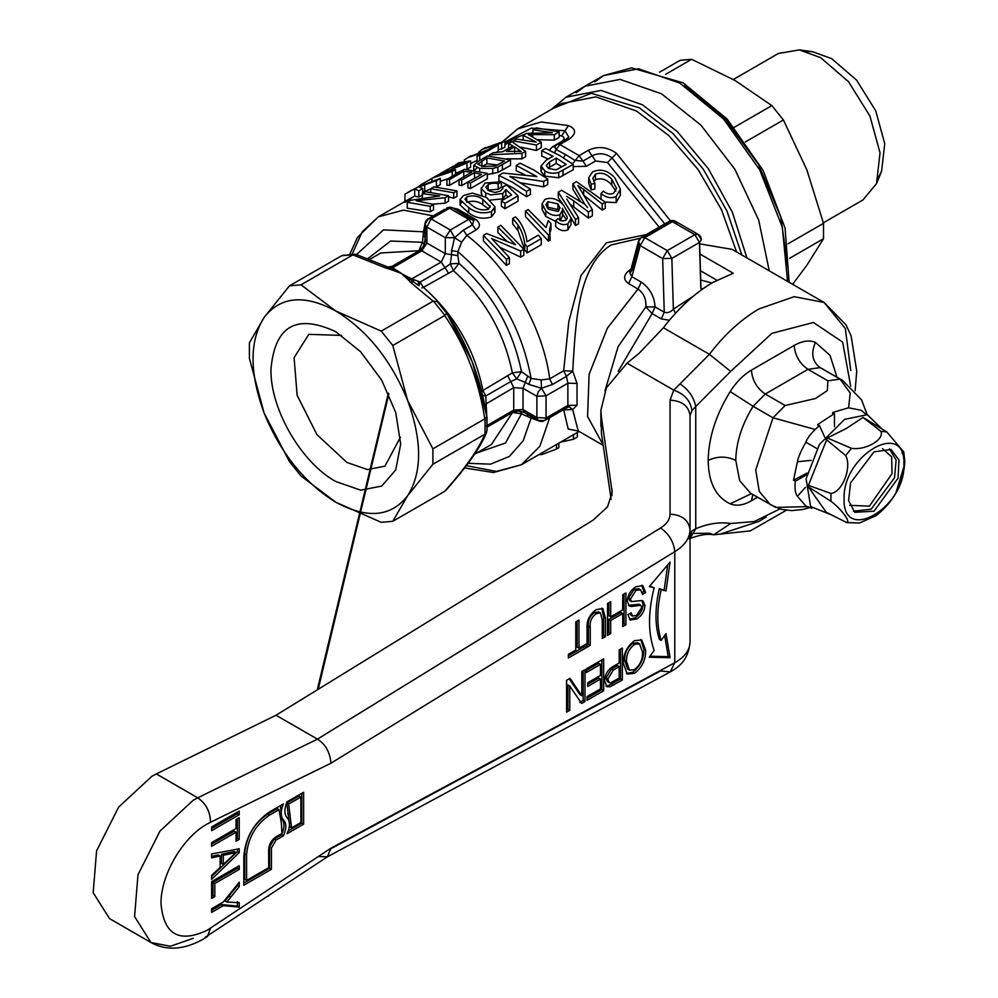 <?xml version="1.0" encoding="UTF-8"?>
<svg xmlns="http://www.w3.org/2000/svg" width="998" height="998" viewBox="0 0 998 998"><rect width="100%" height="100%" fill="white"/><g stroke="black" fill="none" stroke-linecap="round" stroke-linejoin="round"><path stroke-width="1.5" d="M787.971 267.701L780.76 217.003L758.492 164.47L724.635 118.35L684.503 85.828M661.499 93.787L700.858 125.074L734.815 169.211L758.705 220.109L769.246 270.807L758.705 220.109L734.815 169.211L700.858 125.074L661.499 93.787L620.132 79.403L585.065 86.215L620.132 79.403L661.499 93.787M659.528 72.205L680.1 60.329L691.651 59.294L665.579 74.351M733.804 127.569L771.853 105.601L735.102 80.514L691.651 59.294M745.356 141.941L783.405 119.972L771.853 105.601M788.071 243.786L823.512 223.327L806.808 169.722L783.405 119.972M789.605 258.307L823.512 238.734L823.512 223.327M792.624 284.305L806.808 265.331L823.512 238.734M823.387 222.804L862.946 199.962L876.518 183.62L880.036 152.806L869.919 116.005L848.487 81.661L820.668 57.672L799.323 49.9L778.378 53.48L733.33 79.491M878.714 176.796L881.608 171.182L884.752 143.65L875.708 110.778L856.558 80.09L831.696 58.657L812.634 51.709L806.322 51.409M151.833 776.319L118.612 807.145L96.581 850.845L93.188 892.699L109.543 918.609L150.948 942.511L134.58 916.601L137.986 874.747L160.004 831.047L193.225 800.221L197.729 797.826L156.324 773.924L151.833 776.319M611.138 499.324L601.382 433.02L601.382 417.077L612.198 492.313L607.508 506.884L593.149 520.108L276.022 715.242L156.324 773.924M276.022 715.242L317.426 739.144L197.729 797.826C206.05 803.64 210.304 811.786 210.491 822.277L207.023 824.123C182.447 837.584 160.404 875.782 161.027 903.801C163.759 934.49 179.091 943.335 207.023 930.361L330.937 848.175L674.785 662.722L670.244 671.928L660.526 670.943L330.937 848.712M601.382 417.077L600.883 410.328L606.435 387.798L627.043 363.172L638.994 353.429L663.408 327.756L709.416 354.315L673.775 390.143L670.057 400.136L670.057 514.12C669.92 519.447 666.751 524.087 660.526 528.017L317.426 739.144C325.498 744.196 330.001 752.23 330.937 763.233L210.491 822.277M601.382 433.02L601.382 419.497M568.373 657.994L568.373 654.326L575.796 650.035L575.796 621.841L578.99 620.008L578.99 648.189L586.412 643.91L586.412 647.577L568.373 657.994M610.689 601.694L610.689 616.814L622.715 609.865L622.715 594.746L625.908 592.912L625.908 624.785L622.715 626.619L622.715 613.545L610.689 620.494L610.689 633.568L607.508 635.402L607.508 603.541L610.689 601.694M566.602 680.262L569.983 678.316L581.822 695.743L581.822 671.479L585.003 669.646L585.003 701.519L581.622 703.465L569.783 686.038L569.783 710.302L566.602 712.135L566.602 680.262M604.676 680.998C604.85 674.511 607.72 669.633 613.283 666.39L619.184 662.984L619.184 649.91L622.365 648.076L622.365 679.937L610.102 686.724L606.846 686.711L604.676 680.998M211.626 826.98L239.233 811.037L239.233 814.717L211.626 830.66L211.626 826.98M211.626 875.421L220.121 867.462L220.121 856.01L211.626 857.856L211.626 853.939L239.233 848.787L239.233 852.616L211.626 879.338L211.626 875.421M239.233 902.679L239.233 907.107L223.327 905.673L211.626 912.422L211.626 908.741L223.327 901.992L239.233 882.182L239.233 886.611L226.858 902.03L239.233 902.679M239.233 869.408L214.82 883.504L214.82 896.578L211.626 898.412L211.626 881.658L239.233 865.728L239.233 869.408L237.387 868.347L212.973 882.444L212.973 895.518L214.82 896.578M239.233 839.355L236.039 841.189L236.039 832.195L211.626 846.292L211.626 842.624L236.039 828.527L236.039 819.533L239.233 817.699L239.233 839.355L237.387 838.283L236.039 839.069M645.644 650.147C645.918 659.603 642.201 667.338 634.491 673.351L627.28 674.074L623.351 663.383C623.226 654.102 626.944 646.529 634.503 640.654L641.739 639.967L645.644 650.147L643.81 649.074C644.097 658.48 640.379 666.215 632.645 672.29L626.382 673.438M600.497 675.409L600.497 664.369L586.35 672.54L586.35 668.872L603.678 658.855L603.678 690.728L587.049 700.334L587.049 696.654L600.497 688.894L600.497 679.077L587.76 686.437L587.76 682.757L600.497 675.409M640.878 605.299L631.347 606.522L629.251 605.998L627.243 601.183C627.73 594.945 630.574 590.142 635.801 586.799L642.812 585.601L645.644 592.55L642.462 594.384L640.604 589.806L635.926 590.392L630.437 599.124L631.485 601.569L641.527 600.559L643.061 601.033L644.945 605.474C644.483 611.375 641.739 615.866 636.724 618.947L630.262 620.008L627.954 614.606L631.135 612.772L632.607 616.09L636.599 615.342L641.751 607.607L640.878 605.299L639.044 604.227L628.441 605.337M602.268 638.433L602.268 620.307L600.497 612.972L596.467 613.583C591.677 616.939 589.593 621.492 590.242 627.255L590.242 645.369L587.049 647.215L587.049 628.877C586.425 620.893 589.481 614.481 596.193 609.653L602.804 608.518L605.449 618.261L605.449 636.587L602.268 638.433M287.062 833.692C290.206 826.731 290.281 821.479 287.287 817.948C284.181 814.368 284.106 808.991 287.075 801.806L303.629 792.262L303.629 824.123L287.062 833.692M271.431 869.27L243.824 885.214L243.824 856.521C245.358 837.572 253.941 822.701 269.585 811.91L283.407 803.939C280.426 811.112 280.5 816.501 283.607 820.069C286.601 823.6 286.526 828.851 283.382 835.813L276.022 840.067L271.431 848.026L271.431 869.27L269.585 868.21L269.585 846.965L271.431 848.026M670.07 657.719L649.311 657.22L654.152 650.372C648.014 633.069 648.014 612.211 654.152 587.822L649.311 586.562L670.07 562.111L666.015 590.928L661.187 589.656C656.709 609.167 656.709 626.083 661.187 640.417L666.015 633.568L670.07 657.719L668.223 656.647L664.68 635.464M318.387 856.509L327.431 856.795L330.937 848.175M330.937 763.233L674.785 551.657C684.728 545.494 689.805 538.209 690.03 529.788L690.03 642.088C689.805 650.172 684.728 657.046 674.785 662.722L674.785 551.657C673.687 541.664 668.934 533.793 660.526 528.017M670.057 514.12C682.058 514.956 688.707 520.17 690.03 529.788L690.03 415.792C688.795 406.111 682.145 400.884 670.057 400.136M586.412 647.577L584.579 646.517L568.373 655.873M584.579 644.97L584.579 646.517M578.99 648.189L577.143 647.128L577.143 621.068M610.689 616.814L608.855 615.754L608.855 602.755M610.689 633.568L608.855 632.507L607.508 633.281M610.689 620.494L608.855 619.434L608.855 632.507M622.715 613.545L620.881 612.485L608.855 619.434M624.062 593.972L624.062 623.725L625.908 624.785M569.184 678.777L579.975 694.683L581.822 695.743M569.783 686.038L567.949 684.977L567.949 709.241L569.783 710.302M585.003 701.519L583.156 700.446L579.776 702.405M583.156 670.706L583.156 700.446M606.023 685.988L608.256 685.663L620.531 678.877L622.365 679.937M610.102 686.724L608.256 685.663M620.531 649.137L620.531 678.877M237.387 812.11L237.387 813.657L239.233 814.717M237.387 813.657L211.626 828.527M211.626 856.384L218.275 854.937L220.121 856.01M239.233 852.616L237.387 851.556L211.626 876.494M239.233 907.107L237.387 906.047L221.481 904.612L223.327 905.673M237.387 901.618L237.387 906.047M226.858 902.03L225.012 900.969L228.991 896.004L237.387 885.55L239.233 886.611M237.387 884.478L237.387 885.55M221.481 904.612L211.626 910.301M214.82 883.504L212.973 882.444M211.626 844.171L234.206 831.134L236.039 832.195M237.387 818.759L237.387 838.283M634.491 673.351L632.645 672.29M640.741 639.518L643.81 649.074M600.497 664.369L598.663 663.308L586.35 670.419M600.497 679.077L598.663 678.016L587.76 684.316M603.678 690.728L601.844 689.668L587.049 698.201M601.844 659.915L601.844 689.668M631.347 606.522L629.513 605.462M631.821 615.292L629.688 613.608M629.426 619.309L634.89 617.887C639.893 614.818 642.625 610.327 643.099 604.414L642.026 600.646M636.724 618.947L634.89 617.887M644.945 605.474L643.099 604.414M630.773 600.808L629.638 600.509L628.59 598.064L634.092 589.331L638.757 588.745L639.543 589.456M630.437 599.124L628.59 598.064M635.926 590.392L634.092 589.331M641.826 585.215L643.81 591.477L645.644 592.55M596.467 613.583L594.621 612.523L598.663 611.911L599.449 612.672M605.449 636.587L603.615 635.526L602.268 636.3M605.449 618.261L603.615 617.188L603.615 635.526M601.782 608.131L603.615 617.188M594.621 612.523C589.83 615.966 587.76 620.519 588.396 626.183L588.396 644.309L590.242 645.369M288.26 830.872L301.783 823.063L303.629 824.123M301.783 823.063L301.783 793.323M243.824 883.08L269.585 868.21M276.022 840.067L274.188 838.994L269.585 846.965M274.188 838.994L281.548 834.752L283.382 835.813M281.548 834.752C284.692 827.791 284.754 822.539 281.76 819.009L283.607 820.069M280.5 805.611L281.76 819.009M650.022 656.222L668.223 656.647M661.187 589.656L659.341 588.595C654.875 608.094 654.875 625.01 659.341 639.356L661.187 640.417M659.341 588.595L666.015 590.928M664.181 589.868L667.687 564.918M649.723 586.088L654.152 587.822M699.947 254.041L733.268 273.265L713.021 282.347C695.095 292.826 678.565 307.958 663.408 327.756M680.012 383.868C688.508 389.582 693.747 397.129 695.743 406.51L730.648 371.406L709.416 354.315C724.56 334.517 741.102 319.372 759.029 308.906L794.233 296.668L824.074 302.469L845.331 328.517L850.745 370.47M690.03 415.792L691.888 410.615C690.579 400.797 684.541 393.985 673.775 390.143L627.043 363.172M694.533 533.406L709.416 533.244L713.732 534.791L730.648 523.501C719.945 521.817 708.306 523.551 695.743 528.715L690.03 538.496M690.03 537.523L691.888 530.948L689.044 538.845M624.062 623.725L622.715 624.499M567.949 709.241L566.602 710.015M608.431 681.796L607.383 681.584L606.023 677.966L611.425 669.022L617.338 665.604L619.184 666.664L619.184 678.104L610.502 682.832L609.229 682.644L607.857 679.027L613.259 670.082L619.184 666.664M223.303 864.48L221.469 863.42L221.469 854.251L234.206 851.481L236.039 852.542L223.303 864.48L223.303 855.311L236.039 852.542M237.387 851.556L237.387 849.123M212.973 895.518L211.626 896.291M237.387 866.788L237.387 868.347M628.615 669.483L627.605 669.072L624.698 660.514C624.411 653.553 627.068 647.802 632.682 643.261L637.685 642.762L638.583 643.448M642.176 592.425L643.81 591.477M587.049 645.095L588.396 644.309M288.634 804.101L291.616 827.878L289.769 826.818L286.788 803.041L299.026 795.98L300.872 797.04L288.634 804.101L286.788 803.041M244.747 853.876L246.593 854.937L246.593 880.423L244.747 879.363L244.747 853.876C246.107 836.948 253.779 823.674 267.751 814.031L277.207 808.58L279.041 809.64L269.585 815.092L267.751 814.031M716.876 280.213L700.446 270.732M855.124 390.705L856.733 371.181L851.107 335.839L846.005 324.861L824.074 302.469L732.07 249.35L699.648 243.861M836.985 377.144L829.987 355.288L815.441 342.401C809.328 339.881 802.255 340.892 794.208 345.433L751.432 370.121C743.398 374.874 736.312 382.034 730.199 391.603C715.89 414.919 708.555 437.86 708.193 460.415C708.555 482.558 715.89 497.029 730.199 503.815C736.312 506.335 743.398 505.325 751.432 500.784L757.519 497.278M691.888 410.615L695.743 406.51L695.743 528.715L691.888 530.948M611.425 669.022L613.259 670.082M606.023 677.966L607.857 679.027M221.469 854.251L223.303 855.311M642.462 651.931C642.949 658.979 640.292 664.893 634.466 669.683L629.439 670.132L626.544 661.574C626.233 654.688 628.89 648.937 634.516 644.321L639.531 643.822L642.462 651.931M632.682 643.261L634.516 644.321M624.698 660.514L626.544 661.574M291.616 827.878L300.872 822.527L300.872 797.04M246.593 880.423L268.674 867.686L268.674 849.622C269.098 844.208 271.556 839.954 276.022 836.873L281.935 833.455L281.399 823.263L279.041 809.64M246.593 854.937C247.953 838.021 255.613 824.735 269.585 815.092M815.279 429.514L773.001 417.788L753.103 406.298C741.851 424.637 736.075 442.675 735.788 460.415L739.668 480.649L750.683 493.324L768.348 503.341M750.683 493.324L775.733 507.408L806.995 506.647M848.599 407.758L850.221 393.087L840.042 379.09L842.462 380.313L861.548 399.849L867.175 414.644M640.317 238.235L611.325 244.884C577.193 265.78 575.609 325.722 572.69 371.106L577.019 383.432L577.019 405.25L572.69 409.567L578.216 430.936L603.191 445.358M638.982 244.136L631.984 270.221L629.963 273.19L631.871 276.671L628.628 283.619C623.438 279.914 623.351 275.722 628.353 271.044L631.035 269.161M545.956 418.723L566.44 407.434L567.874 405.438L577.019 405.25M578.466 431.086L568.211 429.04L563.67 409.854L572.69 409.567L569.297 406.947L567.85 406.947M566.44 407.434L569.297 406.947M453.03 208.058L457.87 209.181L476.271 219.809C480.5 223.465 480.425 226.87 476.034 230.027L466.827 235.341L461.612 242.202L457.87 251.633C497.254 285.266 521.655 327.531 531.086 378.454L541.128 379.926L541.502 388.272L538.234 391.777L536.887 396.306L546.068 395.819L567.874 383.22L566.44 376.371L552.455 384.455L541.502 388.272L546.068 395.819L546.068 418.025L567.874 405.438L567.874 383.22L577.019 383.432M541.128 379.926L549.673 378.841L563.67 370.757L566.44 376.371L572.69 371.106L563.67 370.757L568.81 321.581L580.973 275.598L606.297 242.876L646.367 234.542M630.324 271.818L628.353 271.044M604.938 391.029L618.111 346.605L645.868 306.91C646.367 299.175 643.76 293.225 638.021 289.046L628.628 283.619M524.362 412.523L518.349 411.176L512.411 412.498L513.733 410.116L523.014 409.542L525.322 412.823L524.362 412.523L538.234 420.532L536.887 417.551L523.014 409.542L523.014 388.297L536.887 396.306L536.887 417.551L546.068 418.025L544.733 420.532L538.234 420.532A6.499 6.499 0 0 0 544.733 420.532L567.488 407.396M506.46 240.792L497.865 232.534L497.865 227.02L515.554 244.76L486.562 233.544L483.419 235.366L483.419 240.867L506.423 265.381L509.367 263.672L509.367 257.584L491.69 238.559L520.682 251.059L523.813 249.238L523.813 255.338L520.682 257.147L500.697 247.691M524.761 249.962L524.761 243.974L527.156 246.793L541.303 238.622L541.303 244.697L527.156 252.868L524.761 249.962L517.937 230.463L512.698 223.964L512.698 218.462L517.937 224.849L517.937 230.463M548.463 241.104L550.172 240.119L549.561 229.989L550.971 223.564L548.251 220.583L546.043 227.556L528.129 209.555L525.472 211.089L525.472 216.591L548.463 241.104L548.463 235.017L525.472 211.089M550.971 223.564L550.971 229.465L549.861 232.858M567.912 229.877L567.912 223.789C563.783 225.573 559.691 224.513 555.636 220.633L555.636 226.521C559.604 230.501 563.695 231.611 567.912 229.877L571.018 224.513L571.018 218.487M566.44 219.722L562.573 214.333M562.336 211.738L562.573 215.905L560.252 220.296M555.636 221.406L545.806 216.454L542.101 209.355L542.862 206.798M615.853 191.142L611.724 185.017C606.884 179.391 601.457 177.632 595.444 179.727L593.648 181.274M591.19 189.919L591.19 184.281L588.695 177.769L588.695 183.32L591.19 189.919L594.895 188.984L594.895 183.32L592.812 178.268L595.444 174.176L595.444 179.727M588.695 183.32L589.269 180.7M619.933 191.965L620.407 195.184L616.178 202.557L605.087 202.083M580.724 201.821L572.889 189.221L572.889 183.707L584.803 204.303L587.597 207.534L584.803 204.303L561.537 190.256L558.269 192.152L558.269 197.654L563.383 205.139M602.206 210.079L602.206 203.991L583.655 189.42L583.655 195.072L602.206 210.079L605.262 208.308L605.262 202.22L576.47 181.636L572.889 183.707M583.655 189.42L577.954 185.566L592.35 209.68L592.35 215.768L588.408 218.051L570.407 204.465M545.806 216.454L545.806 210.803L542.101 203.829L544.933 199.413C551.819 196.943 558.094 198.976 563.745 205.501L575.484 225.511L578.541 223.739L578.541 217.651L566.789 199.113M494.097 209.368L494.958 212.187L491.478 216.94C483.144 219.46 475.597 218.138 468.835 212.998L460.053 204.977L461.375 202.407M659.142 227.17L607.533 162.537L595.631 160.977L586.437 166.292L573.226 166.591M548.214 159.031L541.727 156.062L541.727 150.71L545.619 148.465L559.416 155.389L573.226 164.396L573.226 169.76L558.73 177.781L544.758 176.122L540.991 171.332L542.126 168.562M524.723 174.737L516.253 170.77L516.253 165.418L520.145 163.173L533.942 170.097L547.74 179.104L547.74 184.468L543.636 186.838L520.968 182.896M543.636 186.838L543.636 181.474L509.816 176.434L530.4 189.109L530.4 194.473L526.507 196.718L512.71 187.661L501.395 181.861M502.805 188.784L502.805 186.851L506.697 185.004L518.024 195.808L518.024 201.159L504.926 208.719L501.395 206.199L501.395 200.86L511.587 194.972L505.849 189.545L502.767 193.525L490.979 194.897L485.727 193.026L485.727 197.018M508.144 196.968L505.849 194.859L502.767 198.839L490.43 200.087M700.721 280.064L711.986 282.958M629.963 273.19L638.508 241.279L640.192 245.608L631.871 276.671L641.265 282.097C649.823 288.21 654.426 296.481 655.062 306.91L645.868 306.91L652.106 313.572L618.174 371.343M563.72 409.567L546.343 419.609M506.423 265.381L506.423 259.293L483.419 235.366M520.682 257.147L520.682 251.059M497.865 227.02L500.821 225.311L523.813 249.238M512.698 218.462L515.355 216.928C521.667 222.03 526.62 234.605 526.857 241.79L538.359 235.154L541.303 238.622M524.761 243.974C523.913 237.075 521.642 230.7 517.937 224.849M527.156 246.793L527.156 252.868M570.956 223.415L570.956 219.41M567.912 223.789L571.006 218.487M559.915 220.521L559.915 214.695C554.95 216.416 550.247 215.119 545.806 210.803M567.313 217.364L562.336 208.32L562.573 210.116L559.915 214.695M611.724 185.017L611.724 179.278C606.784 173.689 601.357 171.98 595.444 174.176M616.178 202.557L616.178 196.456C611.45 198.739 606.397 197.779 601.021 193.587L603.279 191.117C606.921 194.049 610.377 194.747 613.645 193.213L616.552 188.348L611.724 179.278M601.021 193.587L601.021 199.463M588.695 177.769L592.5 171.955C600.235 168.425 607.62 170.296 614.656 177.569L620.394 189.183L616.178 196.456M575.484 225.511L575.484 219.423L558.269 192.152M573.75 206.636L573.75 200.897L566.652 196.369M588.408 218.051L588.408 211.95L573.75 200.897M592.35 209.68L588.408 211.95M491.478 216.94L491.478 211.588C482.945 214.034 475.397 212.736 468.835 207.684L468.648 212.886M491.478 211.588L494.958 206.836L486.525 197.467L472.353 193.101L463.534 195.496L460.041 199.625L460.041 204.977M422.715 194.797L418.811 197.055L414.694 196.007L404.951 202.27L404.951 194.148L417.937 187.05L440.33 178.343L436.425 180.601L419.11 186.95L422.715 188.522L418.811 190.78L414.694 188.921L408.332 192.015M408.194 200.398L413.234 196.743M440.33 178.343L440.33 184.63L436.263 186.938M430.712 188.909L422.715 192.177M448.264 178.592L440.33 181.349M466.49 169.386L470.594 167.153L470.594 160.878L459.055 162.724L457.433 163.784M461.326 171.057L455.512 173.278M506.522 158.819L521.954 158.832L525.584 156.736L525.584 151.284L512.049 141.766L508.581 143.774L508.581 148.353M554.314 140.144L554.314 134.693L528.291 134.555L541.265 142.227L541.265 147.679L536.45 150.448L536.45 145.009L513.459 140.955L516.702 139.084L536.163 142.078L523.164 135.354L526.495 133.433L552.381 132.709L532.92 129.728L536.163 127.844L559.167 131.898L559.167 137.35L554.314 140.144L537.81 139.708M536.45 150.448L520.919 147.23M474.225 170.209L477.231 167.851M479.664 171.257L479.664 168.375L473.738 165.431L479.003 160.853L487.498 155.95L510.502 159.992L510.502 165.443L497.865 172.442L487.348 174.525M474.661 178.343L474.374 172.691L481.448 174.425L467.887 182.26L467.887 187.736L470.532 188.51L487.348 178.804L487.348 173.365L464.344 169.311L446.942 179.353L446.942 185.291L449.599 185.316L459.03 179.865M474.374 178.293L461.687 185.603L459.03 185.166L459.03 179.515L471.717 172.192L463.758 171.294L449.599 179.465L449.599 185.316M453.716 198.228L453.716 192.776L430.712 188.722L433.955 186.851L456.959 190.905L456.959 196.357L453.716 198.228L448.551 196.806M432.546 204.141L445.108 203.193L448.551 201.209L448.551 195.758L425.547 191.716L422.304 193.587L422.304 198.078M430.263 211.763L430.263 206.312L407.271 202.27L407.271 208.195L430.263 211.763L433.506 209.892L433.506 204.44L416.178 200.735L445.108 197.741L448.551 195.758M483.743 148.515L504.913 141.055L504.913 147.342L498.276 149.925M477.044 160.404L470.594 163.585M470.594 163.797L472.64 162.437M477.044 162.424L477.044 156.025L479.701 155.613L498.276 144.897L498.276 151.172L496.231 152.357M429.889 217.826L444.497 209.393M481.897 195.171L481.373 192.202M487.773 190.107L498.202 189.296L501.395 187.075L501.395 181.761L485.028 183.083L481.373 188.61L481.261 187.699L481.261 193.051M500.035 181.262L498.913 180.788L498.913 175.423L503.029 173.053L536.849 176.521L516.253 165.418M549.337 150.112L552.58 146.743L561.774 141.442C564.98 139.134 564.893 137.312 561.537 135.977L559.167 135.279M502.767 198.839L502.767 193.525M505.849 194.859L505.849 189.545M518.024 195.808L504.926 203.367L504.926 208.719M526.507 196.718L526.507 191.367L512.71 182.347L498.913 175.423M530.4 189.109L526.507 191.367M547.74 179.104L543.636 181.474M544.758 176.122L544.758 170.808L540.966 165.693L540.966 171.007M540.991 166.03L546.293 160.142L553.054 156.237L541.727 150.71M558.73 177.781L558.73 172.417C553.416 173.914 548.763 173.378 544.758 170.808M573.226 164.396L558.73 172.417M563.496 157.834L565.517 154.515L574.935 160.441L582.957 161.09L586.437 166.292M572.515 163.884L579.127 155.626L582.957 161.09L592.151 155.775C599 152.532 605.636 153.255 612.048 157.946L607.533 162.537M457.87 255.638L458.98 263.385L450.31 263.871L451.595 254.665L457.87 255.638L457.87 251.633L451.595 250.66L454.577 237.711L463.359 230.139L472.553 224.824L473.651 220.695L452.68 207.896L449.487 208.258L468.723 219.36L450.323 229.977L454.577 237.711L461.612 242.202M504.913 142.04L531.385 128.118L564.993 130.788L568.461 125.598C576.395 128.992 576.607 133.52 569.085 139.209L559.89 144.51L579.127 155.626L588.321 150.311C597.964 145.845 607.37 146.856 616.552 153.368L612.048 157.946L664.755 223.926M693.248 296.256L673.363 309.168L671.854 258.395L662.66 258.582L667.25 250.61L644.795 237.649L672.39 221.706L669.147 221.394L641.539 237.324A6.499 6.499 0 0 0 638.508 241.279L641.539 237.324L644.795 237.649L640.192 245.608L662.66 258.582L664.244 312.212L661.287 318.873L652.106 313.572L655.062 306.91L664.244 312.212C667.45 313.297 670.481 312.287 673.363 309.168L675.521 313.222M669.371 320.271L661.287 318.873M558.818 443.149L558.818 447.728L556.535 449.038L556.535 444.472M542.014 452.855L542.014 454.489L556.535 449.038M538.745 454.689L542.014 454.489M577.343 432.458L577.343 437.037L573.438 439.282L573.438 434.716M560.539 442.164L573.438 439.282M539.07 420.944L531.086 418.1L523.226 440.692L509.367 456.435L490.529 464.157L468.087 463.309M465.817 466.316L466.827 465.754L496.343 471.418L521.467 464.719L579.102 431.448M525.322 412.823L537.074 418.911M541.502 388.272L528.79 384.38L531.086 378.454L521.467 371.618L512.373 372.853L516.715 378.891L510.764 381.56L513.733 387.623L523.014 388.297L525.322 382.371L516.715 378.891L521.467 371.618C512.635 328.616 491.802 292.539 458.98 263.385L453.354 270.633L423.401 287.337C454.789 315.044 474.636 349.412 482.932 390.455L512.373 372.853C504.04 332.247 484.367 298.165 453.354 270.633L450.31 263.871L445.021 267.689L448.339 272.941M506.423 259.293L509.367 257.584M548.463 235.017L550.172 234.019M548.376 209.181L545.881 204.64L547.802 201.683L557.957 203.879L560.015 207.996L557.932 211.464L548.376 209.181M555.636 220.633L557.994 218.762L561.412 220.82L565.417 220.546L567.251 218.312M591.19 184.281L594.895 183.32M575.484 219.423L578.541 217.651M602.206 203.991L605.262 202.22M490.118 207.247L490.118 205.887L488.334 209.293C482.545 210.728 477.231 209.505 472.378 205.638L464.906 199.375L466.715 196.905C472.778 195.034 478.154 195.87 482.807 199.413L490.193 206.623M468.648 207.572L460.041 199.625M414.694 196.007L414.694 188.921M418.811 197.055L418.811 190.78M422.715 193.35L422.715 188.522M436.425 186.888L436.425 180.601M409.978 191.105L411.575 190.144M418.062 186.988L420.719 184.867L420.719 185.765M431.922 181.199L431.922 178.405L420.719 184.867M452.269 176.284L452.269 171.456L432.658 177.968L435.901 176.097L455.512 169.585L455.512 174.413M434.292 177.058L435.901 176.097M441.079 173.128L453.603 166.08M466.964 169.248L466.964 162.973L437.361 175.286M521.954 158.832L521.954 153.38L489.494 154.79L492.962 152.794L502.755 151.721L512.935 145.845L508.581 143.774M489.494 154.79L489.494 156.012M532.92 129.728L532.92 132.771M523.164 135.354L523.164 139.52M513.459 140.955L513.459 142.427M541.265 142.227L536.45 145.009M559.167 131.898L554.314 134.693M492.763 173.951L492.763 168.475L479.664 168.375M497.865 172.442L497.865 166.99L492.763 168.475M510.502 159.992L497.865 166.99M463.758 177.145L463.758 171.294M474.374 172.691L461.687 180.014L461.687 185.603M487.348 173.365L470.532 183.071L470.532 188.51M430.712 188.722L430.712 192.003M407.271 202.27L410.714 200.274L439.644 196.007L422.304 193.587M445.108 203.193L445.108 197.741M501.67 149.213L501.67 142.926L482.059 149.438L478.678 152.22M477.044 156.025L484.716 151.596L467.75 157.709L464.369 159.842L464.369 160.778M479.701 155.613L479.701 160.441M469.422 156.786L487.96 149.725L495.619 145.296L498.276 144.897M356.56 254.552L383.494 229.864L423.539 231.81L425.073 223.477M561.537 135.977L564.993 130.788L568.735 136.988L567.263 138.797M565.517 154.515L556.111 149.575L559.89 144.51L557.059 144.411L554.639 146.843L556.111 149.575L554.501 152.682M488.197 189.845L488.197 184.505L485.851 187.337L489.057 190.868L495.17 192.477L500.559 191.017L502.98 187.973L502.805 186.851L502.98 187.973M498.202 189.296L498.202 183.981C495.519 182.809 492.176 182.983 488.197 184.505M481.373 193.949L481.373 188.61L485.727 193.026M498.202 183.981L501.395 181.761M501.395 200.86L504.926 203.367M548.551 168.487L546.205 165.468L549.574 161.888L556.235 158.046L566.14 164.371L556.136 169.847L548.551 168.487M476.271 219.809L468.723 219.36L476.034 230.027M471.256 218.737L452.68 207.908A6.499 6.499 0 0 0 446.655 208.145L449.487 208.258L431.086 218.874L450.323 229.977L445.308 237.686L445.308 253.692L451.595 254.665L451.595 250.66M512.461 412.473L521.467 413.808L531.086 418.1L530.699 416.178M520.519 411.326L521.467 413.808L505.549 442.987L476.757 452.98M513.271 411.613L516.715 410.602L523.838 412.099M547.802 201.683L547.802 207.235L557.957 209.53L557.957 203.879M547.104 207.734L547.802 207.235M557.957 209.53L558.942 210.69M482.807 199.413L482.807 204.715L488.696 209.069M452.269 171.456L455.512 169.585M459.829 164.333L451.433 167.701L459.591 162.986L466.128 162.325L459.829 164.333M466.964 162.973L470.594 160.878M514.818 151.334L506.423 151.509L514.581 146.793L521.118 151.521L514.818 151.334M521.954 153.38L525.584 151.284M477.88 164.196L486.912 157.921L504.601 161.065L495.257 166.042L482.957 166.504L477.88 164.196M446.942 179.353L449.599 179.465M459.03 179.515L461.687 180.014M467.887 182.26L470.532 183.071M453.716 192.776L456.959 190.905M430.263 206.312L433.506 204.44M501.67 142.926L504.913 141.055M425.822 226.222L424.998 240.418L424.998 224.413L426.907 227.057L431.086 218.874L428.254 218.774A6.499 6.499 0 0 0 424.998 224.413L428.254 218.774L445.657 209.293L430.425 218.624M424.998 233.108L423.539 231.81L422.441 242.289L418.848 250.71L380.812 252.968L369.759 259.355M367.838 258.607L390.655 241.029L422.441 242.289L424.113 244.36M549.574 161.888L549.574 167.202L556.235 163.36L556.235 158.046M548.077 168.163L549.574 167.202M556.235 163.36L561.874 166.841M454.577 237.711L445.308 237.686L426.907 227.057L426.907 243.075L425.223 239.445M474.424 454.315L491.403 444.522L512.373 412.698L510.602 413.534M482.695 395.52L485.814 395.957L486.7 415.28M482.807 204.715C478.179 201.209 472.815 200.386 466.715 202.245L466.715 196.905M459.591 164.421L459.591 162.986M463.521 162.3L463.521 163.111M514.581 152.469L514.581 146.793M518.511 149.463L518.511 151.409M481.934 160.79L481.934 166.641L486.912 163.772L486.912 157.921M486.912 163.772L497.74 164.957M425.111 241.079L422.84 248.003L420.258 250.486M445.308 253.692L441.253 262.075L411.775 278.891L420.071 282.085L445.021 267.689L441.253 262.075L421.767 250.835L426.907 243.075L445.308 253.692M419.098 250.76L417.264 251.82M421.917 287.96L423.401 287.337L420.071 282.085L418.886 285.653M746.928 257.921L732.432 212.412L708.355 168.737L677.255 131.536L642.45 104.79L601.083 90.406L566.003 97.218L585.065 86.215L576.133 92.764M446.817 313.459L472.291 361.875L486.987 416.977L486.999 430.724L484.766 434.305C478.716 449.137 465.342 468.149 444.659 491.353L446.43 489.344M418.673 281.286L418.075 285.228L410.34 279.565L408.344 279.864L401.246 273.265L392.613 267.826L390.917 268.35L386.525 266.491C386.001 267.239 387.923 267.152 392.289 266.241L419.048 250.785L392.588 266.229L391.703 267.09L392.613 267.826L421.767 250.835L419.048 250.785C423.115 247.629 425.098 244.173 424.998 240.418M392.588 266.229L391.703 267.09L385.552 267.926L389.806 269.173L390.917 268.35L411.775 278.891L410.34 279.565L401.246 273.265L389.806 269.173M418.075 285.228L416.403 283.831M408.344 279.864L410.502 282.322L413.085 281.848L413.808 279.852M410.502 282.322L433.107 301.171L437.324 301.621L446.742 313.335L444.659 315.543C465.43 345.857 478.791 380.3 484.766 418.898L486.799 416.578L486.999 430.724M446.742 313.335L446.805 313.372C466.902 342.389 480.3 376.92 486.987 416.977M355.75 254.278L386.525 266.491L355.75 254.278L352.905 254.864L385.552 267.926M388.135 267.302L391.94 266.616M354.939 254.141L341.64 255.738L289.482 285.84L301.034 284.817L335.827 311.027L381.236 331.124L392.8 345.495L407.533 400.235L432.895 448.851L432.895 464.257L407.533 495.844L392.8 521.305L444.659 491.353M343.087 255.214L345.034 255.164M484.766 434.305L432.895 464.257M484.766 418.898L432.895 448.851M444.659 315.543L392.8 345.495M433.107 301.171L381.236 331.124M352.905 254.864L301.034 284.817M392.8 521.305L381.236 522.341L335.827 502.244L301.034 476.034L289.482 461.662L264.121 413.047L249.388 358.307L249.388 342.9L264.121 317.439L289.482 285.84M407.533 495.844C391.004 516.976 367.102 519.11 335.827 502.244C304.552 483.007 280.65 453.267 264.121 413.047C249.375 372.666 249.375 340.792 264.121 317.439C280.65 296.306 304.552 294.173 335.827 311.027C367.102 330.276 391.004 360.016 407.533 400.235C422.279 440.617 422.279 472.491 407.533 495.844M335.827 481.535C301.171 462.561 270.071 408.693 270.969 369.198C274.812 325.922 296.431 313.447 335.827 331.748L360.652 351.783L381.685 380.163L395.744 412.573L400.685 444.085L395.744 469.896L381.685 486.076L360.652 490.168L335.827 481.535M341.615 335.39L308.806 334.355L294.086 357.671L297.142 395.345L316.965 434.679L346.867 462.411L367.464 469.571L384.929 466.178L400.423 437.249M866.152 414.432L861.187 410.278L848.5 407.808L832.619 412.486L834.465 413.546L817.661 424.562L819.495 425.622C812.123 431.897 807.594 437.423 805.897 442.201C801.095 450.585 798.275 457.096 797.414 461.737L793.522 480.2L795.356 481.261C794.52 488.247 795.206 493.262 797.414 496.293L805.897 506.048L811.96 508.256M830.997 514.706L810.638 506.535L806.097 478.791L819.483 444.397L844.582 419.385L867.324 414.681L881.571 428.566M832.619 412.486L832.694 414.37M880.947 511.126L875.995 515.716L859.44 523.014L846.778 522.615L826.219 512.248L808.405 486.912L808.405 485.352L827.379 437.997L846.429 428.416L863.008 417.426L886.735 431.86L903.764 451.982L901.918 453.017M834.465 413.546L834.465 426.77M806.808 474.649L795.356 481.261M807.157 473.04L793.522 480.2M824.71 437.136L819.495 425.622M818.572 426.42L817.661 424.562M903.826 467.101L896.229 491.827M863.008 417.426L880.91 431.348L886.735 431.86M827.379 437.997L851.494 448.327C865.466 450.585 884.627 439.607 880.91 431.348M859.44 523.014L847.813 522.565M826.219 439.444L845.668 455.575L851.494 448.327M808.405 485.352L830.96 493.474C842.437 492.176 852.117 467.251 845.668 455.575M808.405 486.912L830.96 501.246L830.96 493.474M845.668 522.166C852.117 523.763 842.449 510.015 830.96 501.246M903.914 464.27C905.76 507.745 842.275 544.397 844.121 498.8C842.275 455.325 905.76 418.661 903.914 464.27M874.023 451.857L891.039 449.462L898.973 460.003L898.063 478.154L874.023 511.213L854.75 512.298L848.599 500.659L850.583 482.857L874.023 451.857M849.76 505.337L869.42 506.148L892.025 473.701L891.651 456.834L882.506 448.613M594.82 81.873L603.466 75.599L638.533 68.787L679.9 83.171L723.513 118.949L759.703 169.872L782.332 227.27L787.559 281.386M193.225 938.32L170.346 946.279L150.948 942.511C166.454 950.982 183.807 949.909 202.981 939.293L207.484 936.498L210.491 928.202M205.077 937.409L327.431 856.808M611.949 488.933L611.949 495.707M613.62 684.99L611.786 683.929M230.825 897.065L228.991 896.004M590.242 627.255L588.396 626.183M766.19 516.902L759.029 521.368L721.055 533.818M730.648 371.406L771.891 333.357L813.407 322.491L842.624 342.102L850.708 386.263M779.925 508.93L754.288 521.53L730.648 523.501M231.025 853.627L229.191 852.566M287.649 813.694L289.495 814.755M752.854 494.584L751.432 500.784M730.199 503.815L751.307 493.686M708.193 460.415C717.387 456.049 726.594 456.049 735.788 460.415M730.199 391.603L753.103 406.298L765.241 394.023C756.858 388.234 752.255 380.275 751.432 370.121M794.208 345.433C795.032 355.575 799.623 363.546 808.006 369.335L765.241 394.023L785.139 405.512L815.566 398.476L827.305 390.605L827.903 380.812L840.042 379.09L820.144 367.601L808.006 369.335L827.903 380.812M815.441 342.401C810.738 353.342 812.297 361.738 820.144 367.601L842.462 380.313M824.797 370.283L822.564 368.823M809.465 507.695L802.879 509.479L791.676 510.627L781.471 509.354L770.581 504.813L759.253 491.428L755.723 469.971L773.001 417.788L785.139 405.512M603.116 444.821L587.572 416.515L589.119 374.3L607.37 328.167L638.021 289.046L641.265 282.097M463.359 230.139L466.827 235.341C508.331 266.74 543.236 327.194 549.673 378.841L552.455 384.455M676.993 224.363L675.646 221.394A6.499 6.499 0 0 0 669.147 221.394L667.949 223.078L643.598 237.137M549.736 417.651L539.818 446.318L521.467 464.719L493.499 472.516L464.557 467.95M532.92 132.734L531.909 132.859M525.335 134.094L512.984 139.109L504.913 144.96M352.144 254.166L362.249 231.773L378.354 216.84L403.466 210.141L433.244 215.892M563.084 175.611L563.084 170.246M588.321 150.311L595.631 160.977M465.155 214.632L467.076 214.009M703.153 288.659L700.983 288.547M699.598 242.364L700.933 287.224M670.431 220.82L616.552 153.368M736.611 251.97L721.429 209.617L698.064 169.523L668.772 135.553L636.362 110.965L595.868 96.893L561.55 103.555L517.7 128.867L541.103 121.993L568.461 125.598M528.79 384.38L525.322 382.371L527.618 376.446M424.736 191.292L424.736 184.642M532.757 136.614L532.757 134.243M502.381 170.122L502.381 164.682M457.87 209.181L456.41 209.742M555.063 146.706L554.639 146.856A6.499 6.499 0 0 1 557.046 144.411L566.253 139.096L558.543 144.124M554.614 146.893L552.58 146.743M701.357 239.794A6.499 6.499 0 0 0 698.101 234.355L675.646 221.394L672.39 221.706L694.858 234.68L698.101 234.355L701.357 239.794L699.448 242.464L700.821 288.422M503.279 141.292L517.7 128.867L502.867 141.354M553.566 108.171L591.365 93.301L639.406 107.884L673.014 133.545L703.228 169.136L726.956 211.027L741.826 254.977M694.858 234.68L667.25 250.61L671.854 258.395L699.448 242.464L694.858 234.68M487.149 427.082L512.411 412.498L487.161 426.383M486.126 426.059L513.733 410.116L513.733 387.623L484.716 404.726M568.71 137.038L566.253 139.096L569.085 139.209M527.618 416.091L527.231 414.182M507.87 376.046L510.764 381.56L485.814 395.957L482.932 390.455L481.685 391.391M424.998 237.112L423.539 235.815M551.308 109.468L566.003 97.218L551.969 109.081M485.04 418.761L485.04 434.13M433.406 301.034L444.921 315.368M341.64 255.738L353.167 254.702M805.486 487.298L797.414 496.293M811.174 460.352L797.414 461.737M816.925 448.576L805.897 442.201M853.427 511.188L871.104 509.23L894.52 477.817L896.117 460.053L889.418 448.875M585.065 86.215L603.466 75.599L631.609 67.901L683.156 82.846L727.118 119.074L763.108 170.396L785.064 228.031L789.131 282.284M812.634 51.709L799.323 49.9M881.608 171.182L876.531 183.62M600.883 426.271L600.883 410.328M690.03 642.088C688.333 660.95 678.016 667.437 670.244 671.928L327.194 856.958M630.773 615.03L632.607 616.103M629.638 600.509L631.485 601.569M638.757 588.745L640.604 589.806M598.663 611.911L600.497 612.972M689.406 538.77C699.361 534.903 707.457 533.568 713.732 534.791L750.309 530.899L786.312 510.265M607.383 681.584L609.229 682.644M637.685 642.762L639.531 643.822M627.605 669.072L629.439 670.132M751.082 493.611L751.793 493.885M542.101 203.829L542.101 209.355M562.573 210.116L562.573 215.905M620.394 189.183L620.394 195.184M494.958 206.836L494.958 212.187M349.749 254.303L357.496 237.337L378.354 216.84L411.588 197.641M504.913 143.762L512.984 139.109M473.738 165.431L473.738 171.294M473.651 220.695A6.499 6.499 0 0 0 471.979 219.036M439.931 173.777L442.663 172.192M455.687 164.67L459.055 162.724M482.521 149.189L485.302 147.567M468.149 157.484L470.994 155.838M388.821 394.048L318.225 689.269M268.836 895.73L267.776 896.441M317.277 689.855L388.384 393.112M422.616 250.261L424.998 240.318M486.662 432.146C480.924 446.767 467.276 466.228 445.707 490.542M446.805 313.372L437.099 301.296M903.764 451.982L904.812 461.525C903.514 483.581 893.896 501.645 875.982 515.716"/></g></svg>
